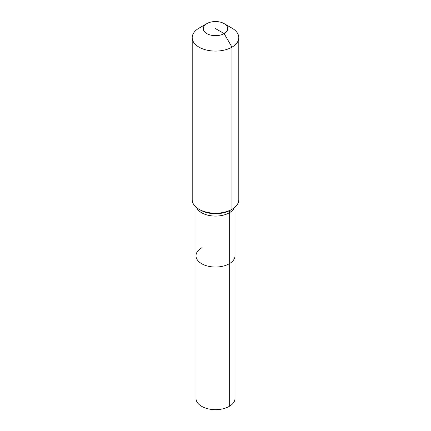 <?xml version="1.0" encoding="UTF-8"?>
<svg xmlns="http://www.w3.org/2000/svg" width="431" height="431" viewBox="0 0 431 431"><rect width="100%" height="100%" fill="white"/><g stroke="black" fill="none" stroke-linecap="round" stroke-linejoin="round"><path stroke-width="0.65" d="M235.008 207.112L235.008 398.406A19.508 11.26 180 0 1 229.292 406.368A19.508 11.26 180 0 1 208.033 408.809A19.508 11.26 180 0 1 195.992 398.406L195.992 255.777A19.508 11.26 180 0 1 201.708 247.809M224.147 23.619A12.23 7.058 180 0 1 224.147 33.602A12.23 7.058 180 0 1 206.853 33.602A12.23 7.058 180 0 1 206.853 23.619A12.23 7.058 180 0 1 224.147 23.619L231.97 28.134A23.29 13.447 180 0 1 238.79 37.642L238.79 199.763A23.29 13.447 180 0 1 231.97 209.272L230.499 210.123A5.824 3.362 -120 0 0 229.292 212.79L229.292 263.74A19.508 11.26 180 0 0 235.008 255.777A19.508 11.26 180 0 1 229.292 263.74A19.508 11.26 180 0 1 208.033 266.18A19.508 11.26 180 0 1 195.992 255.777A19.508 11.26 180 0 0 208.033 266.18A19.508 11.26 180 0 0 229.292 263.74L229.292 406.368M206.853 23.619L199.03 28.134L206.853 23.619M238.79 37.642A23.29 13.447 180 0 1 231.97 47.151A23.29 13.447 180 0 1 206.589 50.066A23.29 13.447 180 0 1 192.21 37.642A23.29 13.447 180 0 1 199.03 28.134L199.03 28.134M215.5 28.608L224.147 33.602L231.97 47.151L231.97 209.272A23.29 13.447 180 0 1 199.03 209.272A23.29 13.447 180 0 1 192.21 199.763L192.21 37.642M230.499 210.123L231.97 209.272L230.499 210.123A21.211 12.246 180 0 1 200.501 210.123L199.03 209.272M234.394 207.629A19.508 11.26 180 0 1 229.292 212.79A19.508 11.26 180 0 1 201.708 212.79A19.508 11.26 180 0 1 196.606 207.629M195.992 207.112L195.992 255.777"/></g></svg>
